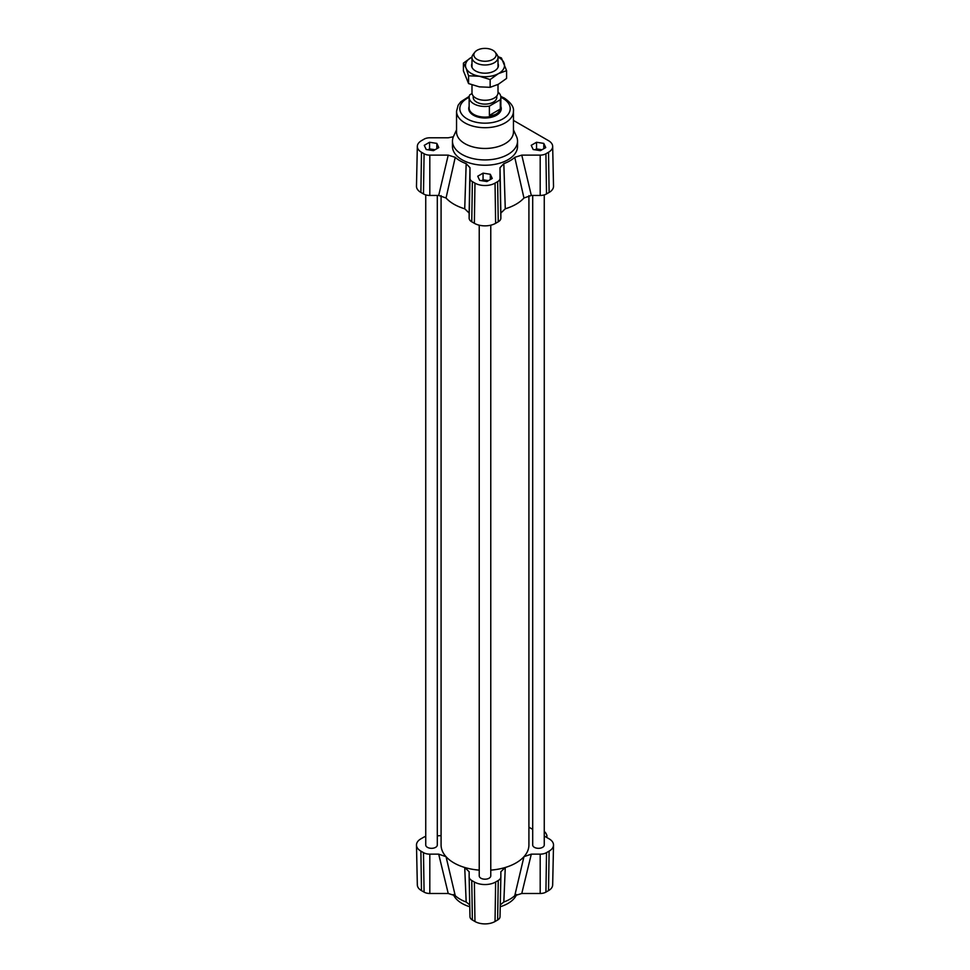 <?xml version="1.0" encoding="UTF-8"?>
<svg xmlns="http://www.w3.org/2000/svg" width="970" height="970" viewBox="0 0 970 970"><rect width="100%" height="100%" fill="white"/><g stroke="black" fill="none" stroke-linecap="round" stroke-linejoin="round"><path stroke-width="1.45" d="M544.255 831.448A4.874 2.813 60 0 1 547.031 836.188L545.88 836.843A4.874 2.813 60 0 1 545.904 836.989M437.3 195.455L437.3 844.991A5.771 3.334 180 0 1 433.736 848.071A5.771 3.334 180 0 1 427.443 847.343A5.771 3.334 180 0 1 425.745 844.991L425.745 194.885M544.255 194.885L544.255 844.991A5.771 3.334 180 0 1 540.69 848.071A5.771 3.334 180 0 1 534.397 847.343A5.771 3.334 180 0 1 532.7 844.991L532.7 195.455M490.771 225.198L490.771 875.861A5.771 3.334 180 0 1 487.207 878.941A5.771 3.334 180 0 1 480.914 878.226A5.771 3.334 180 0 1 479.228 875.861L479.228 225.198M528.917 195.661L528.917 844.991A43.917 25.353 180 0 1 523.958 856.692A43.917 25.353 180 0 1 505.273 867.483A43.917 25.353 180 0 1 490.771 870.126M479.228 870.126A43.917 25.353 180 0 1 464.727 867.483A43.917 25.353 180 0 1 446.042 856.692A43.917 25.353 180 0 1 441.083 844.991L441.083 195.661M500.011 167.689L500.859 213.036L505.273 208.792A43.917 25.353 0 0 0 523.958 198.001L531.305 195.455L521.775 155.127L514.755 157.334A35.211 20.334 180 0 1 503.83 163.639L500.011 167.689L500.011 178.322A8.099 4.668 180 0 1 497.634 181.632L495.039 183.124A14.198 8.196 180 0 1 474.961 183.124L472.366 181.632A8.099 4.668 180 0 1 469.989 178.322L469.989 167.689L466.17 163.639A35.211 20.334 180 0 1 455.245 157.334L448.225 155.127L429.807 155.127A8.099 4.668 180 0 1 424.084 153.757L421.489 152.254A14.198 8.196 180 0 1 417.33 146.361A14.198 8.196 180 0 1 421.489 140.662L424.084 139.159A8.099 4.668 180 0 1 429.807 137.788L448.225 137.788L453.366 136.782M448.225 155.127L438.695 195.455L446.042 198.001A43.917 25.353 0 0 0 464.727 208.792L469.14 213.036L469.989 167.689M438.695 195.455L429.807 195.455A8.948 5.165 180 0 1 423.478 193.939L420.883 192.436A15.047 8.681 180 0 1 416.482 186.191L417.33 146.361M500.859 213.036L500.859 218.165A8.948 5.165 180 0 1 498.24 221.815L495.634 223.318A15.047 8.681 180 0 1 474.366 223.318L471.759 221.815A8.948 5.165 180 0 1 469.14 218.165L469.14 213.036M513.457 120.425L548.511 140.662A14.198 8.196 180 0 1 552.67 146.361A14.198 8.196 180 0 1 548.511 152.254L545.916 153.757A8.099 4.668 180 0 1 540.193 155.127L521.775 155.127M552.67 146.361L553.518 186.191A15.047 8.681 180 0 1 549.117 192.436L546.522 193.939A8.948 5.165 180 0 1 540.193 195.455L531.305 195.455M483.06 173.145L490.311 174.273L492.251 178.456L486.94 181.523L479.689 180.396L477.749 176.213L483.06 173.145L483.06 179.789L486.685 180.347A6.511 3.759 180 0 1 488.31 180.735M540.423 150.653L533.173 149.525L531.221 145.33L536.531 142.263L543.794 143.39L545.734 147.585L540.423 150.653M436.827 143.39L438.779 147.585L433.469 150.653L426.206 149.525L424.266 145.33L429.577 142.263L436.827 143.39L436.827 148.701M513.457 129.871L516.428 136.309A32.531 18.782 180 0 1 517.531 141.147L517.531 146.458A32.531 18.782 180 0 1 513.857 155.127A32.531 18.782 180 0 1 477.276 164.706A32.531 18.782 180 0 1 452.469 146.458L452.469 141.147A32.531 18.782 180 0 1 453.572 136.309L456.543 129.871M500.859 106.433A16.26 9.385 180 0 1 501.26 108.519L501.26 108.604A16.26 9.385 180 0 1 485 118A16.26 9.385 180 0 1 468.74 108.604L468.74 108.519A16.26 9.385 180 0 1 469.14 106.433M517.531 141.147A32.531 18.782 180 0 1 485 159.929A32.531 18.782 180 0 1 452.469 141.147M456.543 111.271A28.457 16.429 180 0 0 485 127.7A28.457 16.429 180 0 0 513.457 111.271L513.457 132.029A28.457 16.429 180 0 1 485 148.458A28.457 16.429 180 0 1 456.543 132.029L456.543 111.271L458.155 105.233L460.798 101.765L469.225 96.37M544.255 836.043L549.117 838.844A15.047 8.681 180 0 1 553.518 845.1A15.047 8.681 180 0 1 549.117 851.126L546.522 852.63A8.948 5.165 180 0 1 540.193 854.146L531.305 854.146L523.958 856.692L514.755 895.698A35.211 20.334 180 0 1 503.83 902.003L505.273 867.483L500.859 871.727L500.859 876.856A8.948 5.165 180 0 1 500.859 876.916A8.948 5.165 180 0 1 498.24 880.505L495.634 882.009A15.047 8.681 180 0 1 474.366 882.009L471.759 880.505A8.948 5.165 180 0 1 469.14 876.916A8.948 5.165 180 0 1 469.14 876.856L469.14 871.727L464.727 867.483L466.17 902.003A35.211 20.334 180 0 1 455.245 895.698L446.042 856.692L438.695 854.146L429.807 854.146A8.948 5.165 180 0 1 423.478 852.63L420.883 851.126A15.047 8.681 180 0 1 416.482 845.1A15.047 8.681 180 0 1 420.883 838.844L423.478 837.352A8.948 5.165 180 0 1 425.745 836.395M438.695 854.146L448.225 893.491L455.245 895.698M448.225 893.491L429.807 893.491A8.099 4.668 180 0 1 424.084 892.121L421.489 890.63A14.198 8.196 180 0 1 417.33 884.931L416.482 845.1M553.518 845.1L552.67 884.931A14.198 8.196 180 0 1 548.511 890.63L545.916 892.121A8.099 4.668 180 0 1 540.193 893.491L521.775 893.491L531.305 854.146M514.755 895.698L521.775 893.491M500.265 904.877L503.83 902.003M500.859 876.977L500.011 916.698A8.099 4.668 180 0 1 500.011 916.747A8.099 4.668 180 0 1 497.634 919.996L495.039 921.5A14.198 8.196 180 0 1 474.961 921.5L472.366 919.996A8.099 4.668 180 0 1 469.989 916.747A8.099 4.668 180 0 1 469.989 916.698L469.14 876.977M466.17 902.003L469.735 904.877M528.917 827.18L532.7 829.374M437.3 835.837L441.083 835.631M516.634 894.51A32.531 18.782 180 0 1 500.217 906.744M469.783 906.744A32.531 18.782 180 0 1 453.366 894.51M490.311 174.273L490.311 179.583M428.267 149.841A6.511 3.759 180 0 1 433.202 149.465A6.511 3.759 180 0 1 434.827 149.865M428.025 149.804L429.577 148.907L435.021 149.756M429.577 142.263L429.577 148.907M535.234 149.841A6.511 3.759 180 0 1 540.157 149.465A6.511 3.759 180 0 1 541.781 149.865M534.979 149.804L536.531 148.907L541.975 149.756M536.531 142.263L536.531 148.907M543.794 143.39L543.794 148.701M481.75 180.723A6.511 3.759 180 0 1 486.685 180.347L488.492 180.626M481.508 180.687L483.06 179.789M514.755 157.334L523.958 198.001M505.273 208.792L503.83 163.639M466.17 163.639L464.727 208.792M446.042 198.001L455.245 157.334M477.07 50.307A11.131 6.426 180 0 1 495.161 52.198A11.131 6.426 180 0 1 485 61.255A11.131 6.426 180 0 1 474.839 52.198A11.131 6.426 180 0 1 477.07 50.307M474.839 52.198L473.117 54.417A13.01 7.518 -0 0 0 471.99 57.485A13.01 7.518 -0 0 0 485 64.99A13.01 7.518 -0 0 0 498.01 57.485A13.01 7.518 -0 0 0 496.882 54.417L495.161 52.198M471.99 84.887L471.99 92.768A13.01 7.518 -0 0 0 480.065 99.716A13.01 7.518 -0 0 0 494.263 98.043A13.01 7.518 -0 0 0 498.01 92.768L498.01 84.475M500.302 109.028C498.58 113.514 494.942 115.648 489.389 115.418L489.389 106.118L500.302 99.728L500.302 109.028L489.389 115.418M472.063 93.532L469.698 94.914A15.859 9.154 180 0 0 469.14 97.327L469.14 107.949A15.859 9.154 180 0 0 485 117.103A15.859 9.154 180 0 0 500.859 107.949L500.859 97.327A15.859 9.154 180 0 1 500.302 99.728M489.389 106.118A15.859 9.154 180 0 1 469.14 97.327A25.208 14.55 180 0 0 465.964 118.158A25.208 14.55 180 0 0 502.193 119.261A25.208 14.55 180 0 0 502.824 98.322A25.208 14.55 180 0 0 500.859 97.291A15.859 9.154 180 0 0 498.01 92.089M496.798 95.933L496.798 97.327A11.798 6.802 180 0 1 485 104.129A11.798 6.802 180 0 1 473.202 97.327L473.202 95.933M501.26 108.519A16.26 9.385 180 0 1 485 117.916A16.26 9.385 180 0 1 468.74 108.519M498.01 63.559A13.422 7.748 180 0 1 495.585 70.216A13.422 7.748 180 0 1 475.215 70.749A13.422 7.748 180 0 1 474.415 70.216A13.422 7.748 180 0 1 471.99 63.559M468.571 75.781L466 68.021A19.521 11.264 0 0 0 479.362 76.242L468.571 75.781L468.571 83.566L479.362 86.863L490.153 87.312L498.362 84.281L506.582 78.412L506.582 70.628L498.362 73.659A19.521 11.264 0 0 0 504 62.868A19.521 11.264 0 0 0 497.986 57.036M463.417 63.111L471.638 57.242A19.521 11.264 0 0 0 466 68.021L463.417 63.111L463.417 70.895L468.571 83.566M497.925 56.599L501.429 57.957L506.582 70.628M498.362 73.659L490.153 79.54L479.362 76.242A19.521 11.264 0 0 0 498.362 73.659M490.153 87.312L490.153 79.54M420.883 192.436L421.489 152.254M423.478 193.939L424.084 153.757M429.807 195.455L429.807 155.127M469.14 218.165L469.989 178.322M471.759 221.815L472.366 181.632M474.366 223.318L474.961 183.124M495.634 223.318L495.039 183.124M498.24 221.815L497.634 181.632M500.859 218.165L500.011 178.322M540.193 195.455L540.193 155.127M546.522 193.939L545.916 153.757M549.117 192.436L548.511 152.254M420.883 851.126L421.489 890.63M423.478 852.63L424.084 892.121M429.807 854.146L429.807 893.491M471.759 880.505L472.366 919.996M474.366 882.009L474.961 921.5M495.634 882.009L495.039 921.5M498.24 880.505L497.634 919.996M546.522 852.63L545.916 892.121M540.193 854.146L540.193 893.491M549.117 851.126L548.511 890.63M513.457 111.271C514.076 107.197 511.069 102.82 504.448 98.152L500.775 96.37M469.989 916.747L469.14 876.916M500.011 916.747L500.859 876.916M471.99 57.485L471.99 67.342M498.01 57.485L498.01 67.342"/></g></svg>
